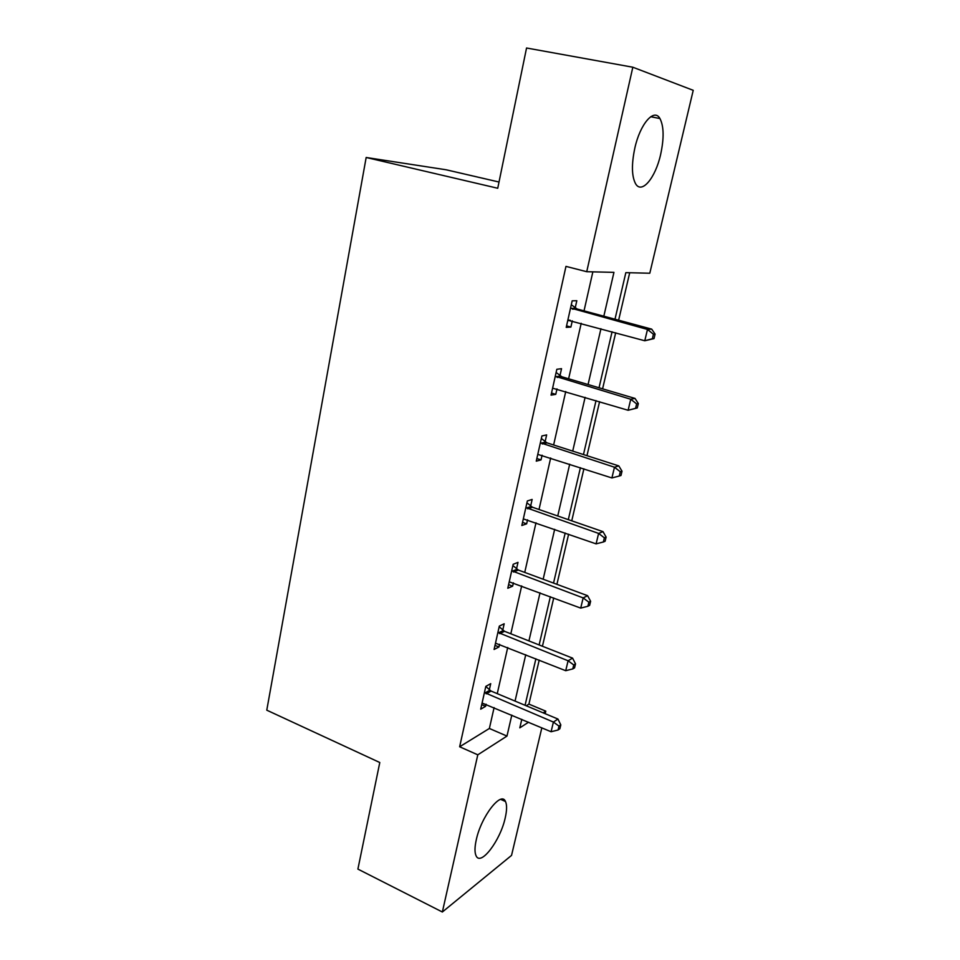<?xml version="1.0" encoding="UTF-8"?>
<svg xmlns="http://www.w3.org/2000/svg" width="960" height="960" viewBox="0 0 960 960"><rect width="100%" height="100%" fill="white"/><g stroke="black" fill="none" stroke-linecap="round" stroke-linejoin="round"><path stroke-width="1.44" d="M476.28 839.772C481.224 816.336 501.372 790.536 505.5 801.54C507.036 804.9 506.94 810.336 505.224 817.86C500.436 840.42 480.576 866.772 476.052 855.72C474.564 852.456 474.648 847.152 476.28 839.772M634.8 148.248C640.068 123.912 654.144 107.772 659.952 118.548C663.912 126.324 664.128 138.312 660.636 154.5C655.404 178.116 641.58 194.628 635.52 183.624C631.68 176.184 631.44 164.4 634.8 148.248M499.02 182.028L446.1 169.776L366.168 157.488L266.772 710.172L379.788 762.516L357.9 869.1L442.356 912L477.792 754.824L506.976 736.08L511.812 715.104M366.168 157.488L497.736 188.256L526.548 48L632.832 67.224L693.228 90.324L649.8 273.228L625.836 272.652L614.988 319.212M526.236 705.768L528.912 704.112L539.208 660.096M542.436 646.248L553.728 597.96M556.908 584.328L568.62 534.216M571.752 520.824L583.896 468.816M586.968 455.676L599.58 401.688M602.592 388.824L615.684 332.772M618.624 320.196L629.712 272.736M528.912 704.112L545.796 711.156L545.184 713.7M541.836 727.824L511.536 855.408L442.356 912M603.828 316.2L613.944 272.364L586.728 271.704L565.968 266.388L459.648 746.772L489.372 728.472L494.1 707.592M497.256 693.648L507.72 647.508M510.828 633.78L521.676 585.924M524.736 572.412L535.992 522.768M539.004 509.508L550.668 457.992M553.62 444.984L565.74 391.524M568.62 378.78L581.208 323.292M584.028 310.848L592.86 271.848M575.208 307.86L576.816 300.72L572.172 300.828L566.22 327.372L570.888 327.072L572.292 320.844M559.98 375.624L561.54 368.676L556.836 369.276L551.052 395.124L555.768 394.344L556.992 388.896M545.124 441.66L546.648 434.892L541.908 435.96L536.256 461.148L541.02 459.912L542.088 455.196M530.652 506.04L532.14 499.44L527.352 500.952L521.844 525.504L526.656 523.824L527.556 519.816M516.54 568.812L517.992 562.368L513.156 564.312L507.792 588.252L512.64 586.164L513.396 582.816M502.776 630.048L504.18 623.76L499.32 626.1L494.088 649.464L498.96 646.98L499.572 644.256M489.336 689.796L490.716 683.664L485.82 686.376L480.708 709.176L485.628 706.32L486.096 704.196M459.648 746.772L477.792 754.824M586.728 271.704L632.832 67.224M515.052 701.088L525.744 654.72M528.924 640.92L540.024 592.812M543.156 579.24L554.664 529.32M557.748 515.988L569.688 464.196M572.712 451.104L585.108 397.344M588.072 384.528L600.948 328.716M521.796 719.328L519.816 727.836L528.588 722.208M543.156 712.848L545.796 711.156M612.072 331.776L599.028 387.768M596.028 400.62L583.464 454.56M580.416 467.688L568.308 519.636M565.188 533.016L553.536 583.08M550.356 596.7L539.124 644.94M535.896 658.776L525.072 705.276M489.372 728.472L506.976 736.08M566.556 325.872L570.888 327.072M551.508 393.06L555.768 394.344M536.844 458.544L541.02 459.912M522.552 522.384L526.656 523.824M508.608 584.64L512.64 586.164M495 645.384L498.96 646.98M481.728 704.664L485.628 706.32M654.012 338.604L655.092 334.092L653.424 334.236L652.344 338.76L654.012 338.604L644.772 340.764L567.816 320.232M652.344 338.76L644.772 340.764L647.484 329.448L651.684 329.124L577.152 309L571.284 304.74M570.552 308.016L647.484 329.448L653.424 334.236M570.36 320.316L567.708 320.724M655.092 334.092L651.684 329.124M637.272 407.952L638.34 403.56L636.636 403.908L635.58 408.312L637.272 407.952L628.116 410.268L552.6 388.176M635.58 408.312L628.116 410.268L630.756 399.252L635.028 398.424L561.888 376.788L556.116 372.468M555.264 376.272L630.756 399.252L636.636 403.908M638.34 403.56L635.028 398.424M540.372 442.776L614.472 467.22L611.904 477.948L537.78 454.38M541.344 438.48L547.008 442.86L618.804 465.9L614.472 467.22L620.292 471.744L619.26 476.028L620.988 475.476L622.02 471.204L620.292 471.744M622.02 471.204L618.804 465.9M611.904 477.948L619.26 476.028M525.864 507.6L598.608 533.424L596.1 543.864L523.32 518.904M526.932 502.824L532.5 507.252L603 531.636L598.608 533.424L604.368 537.816L603.36 541.992L605.112 541.26L606.12 537.096L604.368 537.816M606.12 537.096L603 531.636M596.1 543.864L603.36 541.992M511.704 570.792L583.152 597.912L580.716 608.1L509.232 581.82M512.88 565.56L518.352 570.048L587.604 595.692L583.152 597.912L588.864 602.196L587.88 606.264L589.644 605.352L590.628 601.296L588.864 602.196M590.628 601.296L587.604 595.692M580.716 608.1L587.88 606.264M497.904 632.424L568.092 660.78L565.716 670.704L495.492 643.176M499.164 626.772L504.552 631.308L572.592 658.14L568.092 660.78L573.744 664.944L572.784 668.916L574.572 667.836L575.532 663.876L573.744 664.944M575.532 663.876L572.592 658.14M565.716 670.704L572.784 668.916M484.44 692.544L553.404 722.064L551.088 731.748L482.088 703.044M485.796 686.496L491.088 691.068L557.952 719.04L553.404 722.064L558.996 726.12L558.072 729.996L559.872 728.748L560.808 724.896L558.996 726.12M560.808 724.896L557.952 719.04M551.088 731.748L558.072 729.996M571.092 308.436L575.736 308.28M572.508 309.156L577.152 309M568.464 320.136L569.22 320.1M555.792 376.704L560.496 376.044M557.184 377.448L561.888 376.788M540.888 443.208L545.64 442.092M542.256 443.976L547.008 442.86M526.356 508.032L531.156 506.472M527.712 508.824L532.5 507.252M512.196 571.224L517.032 569.256M513.528 572.04L518.352 570.048M498.384 632.868L503.256 630.492M499.692 633.684L504.552 631.308M484.908 693L489.816 690.24M486.192 693.84L491.088 691.068M505.5 801.54L500.724 799.368M659.952 118.548L650.712 116.724"/></g></svg>
